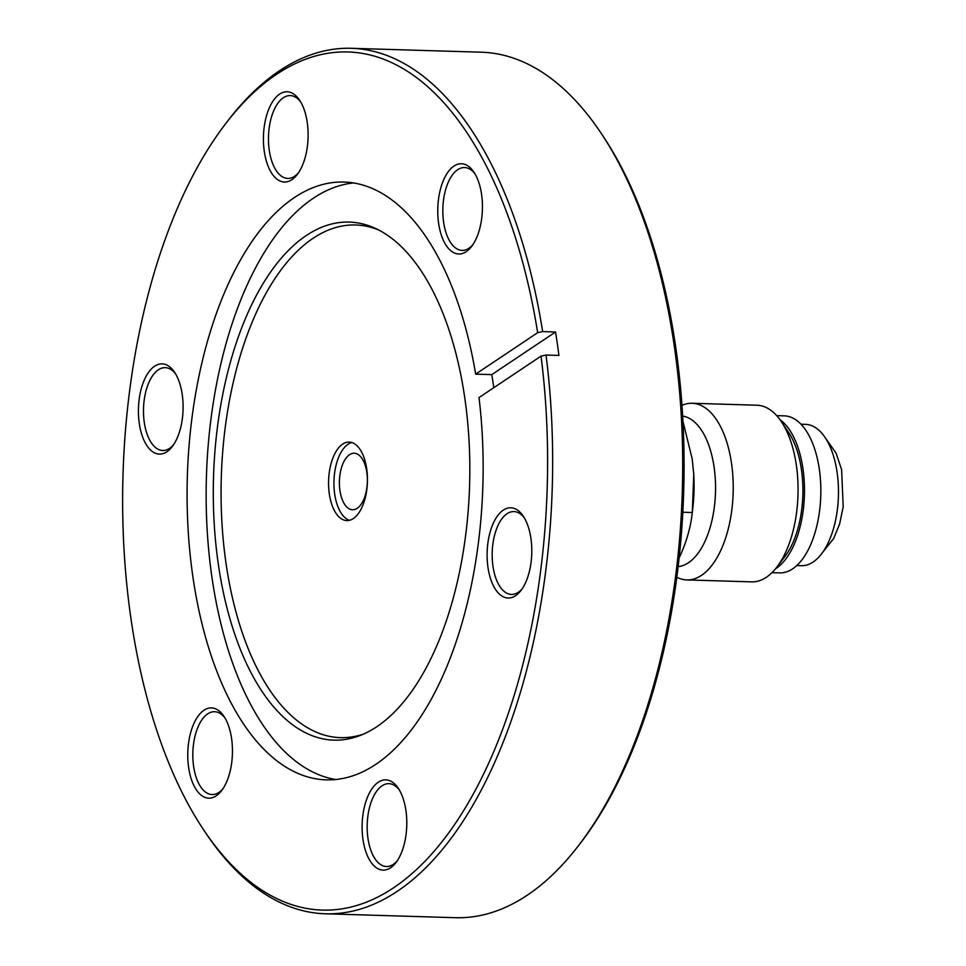 <?xml version="1.0" encoding="UTF-8"?>
<svg xmlns="http://www.w3.org/2000/svg" width="966" height="966" viewBox="0 0 966 966"><rect width="100%" height="100%" fill="white"/><g stroke="black" fill="none" stroke-linecap="round" stroke-linejoin="round"><path stroke-width="1.45" d="M366.863 489.122A39.268 19.417 -88.3 0 0 349.185 442.078A39.268 19.417 -88.3 0 0 329.14 473.557A39.268 19.417 -88.3 0 0 346.818 520.589A39.268 19.417 -88.3 0 0 366.863 489.122M264.08 127.959A45.148 22.327 91.7 0 1 299.569 100.162A45.148 22.327 91.7 0 1 307.442 145.854A45.148 22.327 91.7 0 1 297.335 174.399A45.148 22.327 91.7 0 1 272.484 174.399A45.148 22.327 91.7 0 1 264.08 127.959M300.607 101.828A41.441 20.491 -88.3 0 0 290.235 95.586A41.441 20.491 -88.3 0 0 269.079 128.792A41.441 20.491 -88.3 0 0 287.735 178.42A41.441 20.491 -88.3 0 0 298.47 172.805M438.419 199.914A45.148 22.327 91.7 0 1 473.908 172.129A45.148 22.327 91.7 0 1 481.78 217.809A45.148 22.327 91.7 0 1 471.674 246.366A45.148 22.327 91.7 0 1 446.823 246.366A45.148 22.327 91.7 0 1 438.419 199.914M474.946 173.783A41.441 20.491 -88.3 0 0 464.574 167.541A41.441 20.491 -88.3 0 0 443.43 200.747A41.441 20.491 -88.3 0 0 462.086 250.387A41.441 20.491 -88.3 0 0 472.821 244.772M487.77 543.967A45.148 22.327 91.7 0 1 523.258 516.17A45.148 22.327 91.7 0 1 531.131 561.862A45.148 22.327 91.7 0 1 521.024 590.407A45.148 22.327 91.7 0 1 496.174 590.407A45.148 22.327 91.7 0 1 487.77 543.967M524.297 517.836A41.441 20.491 -88.3 0 0 513.924 511.582A41.441 20.491 -88.3 0 0 492.781 544.788A41.441 20.491 -88.3 0 0 511.437 594.428A41.441 20.491 -88.3 0 0 522.159 588.813M362.769 816.041A45.148 22.327 91.7 0 1 398.258 788.256A45.148 22.327 91.7 0 1 406.131 833.948A45.148 22.327 91.7 0 1 396.024 862.493A45.148 22.327 91.7 0 1 371.173 862.493A45.148 22.327 91.7 0 1 362.769 816.041M399.296 789.91A41.441 20.491 -88.3 0 0 388.924 783.668A41.441 20.491 -88.3 0 0 367.78 816.874A41.441 20.491 -88.3 0 0 386.436 866.514A41.441 20.491 -88.3 0 0 397.171 860.899M188.43 744.086A45.148 22.327 91.7 0 1 223.919 716.289A45.148 22.327 91.7 0 1 231.792 761.981A45.148 22.327 91.7 0 1 221.685 790.538A45.148 22.327 91.7 0 1 196.835 790.538A45.148 22.327 91.7 0 1 188.43 744.086M224.957 717.955A41.441 20.491 -88.3 0 0 214.573 711.713A41.441 20.491 -88.3 0 0 193.429 744.919A41.441 20.491 -88.3 0 0 212.085 794.547A41.441 20.491 -88.3 0 0 222.82 788.944M139.08 400.033A45.148 22.327 91.7 0 1 174.568 372.248A45.148 22.327 91.7 0 1 182.441 417.94A45.148 22.327 91.7 0 1 172.334 446.485A45.148 22.327 91.7 0 1 147.484 446.485A45.148 22.327 91.7 0 1 139.08 400.033M175.607 373.902A41.441 20.491 -88.3 0 0 165.234 367.66A41.441 20.491 -88.3 0 0 144.091 400.866A41.441 20.491 -88.3 0 0 162.747 450.506A41.441 20.491 -88.3 0 0 173.469 444.891M600.743 132.668L602.832 135.783A429.23 212.194 91.7 0 1 677.721 570.133A429.23 212.194 91.7 0 1 581.629 841.567L579.346 844.55A432.937 214.029 -88.3 0 0 676.285 570.773A432.937 214.029 -88.3 0 0 600.743 132.668A432.937 214.029 -88.3 0 0 481.382 52.212L351.334 48.3A432.937 214.029 91.7 0 1 542.663 331.592L537.664 332.678L475.658 374.144A299.037 147.834 -88.3 0 0 344.089 182.043A299.037 147.834 -88.3 0 0 191.497 421.671A299.037 147.834 -88.3 0 0 326.122 779.852A299.037 147.834 -88.3 0 0 478.713 540.223A299.037 147.834 -88.3 0 0 479.015 397.581L541.032 356.128L546.019 355.041A432.937 214.029 91.7 0 1 546.237 566.861A432.937 214.029 91.7 0 1 325.325 913.788A432.937 214.029 91.7 0 1 205.963 833.332L203.874 830.217A429.23 212.194 -88.3 0 0 541.238 566.028A429.23 212.194 -88.3 0 0 541.032 356.128M325.325 913.788L455.372 917.7A432.937 214.029 -88.3 0 0 579.346 844.55M537.664 332.678A429.23 212.194 -88.3 0 0 225.078 124.433A429.23 212.194 -88.3 0 0 128.985 395.867A429.23 212.194 -88.3 0 0 203.874 830.217M465.998 532.508A259.142 128.116 -88.3 0 0 375.677 228.519A259.142 128.116 -88.3 0 0 217.109 429.773A259.142 128.116 -88.3 0 0 360.451 735.355A259.142 128.116 -88.3 0 0 465.998 532.508M378.72 230.017A256.449 126.775 -88.3 0 0 224.849 430.51A256.449 126.775 -88.3 0 0 363.578 734.051M353.604 182.948A299.037 147.834 -88.3 0 0 210.564 422.251A299.037 147.834 -88.3 0 0 335.673 779.514M475.658 374.144L491.779 374.627A299.037 147.834 91.7 0 1 493.783 387.716M225.078 124.433L227.36 121.45A432.937 214.029 91.7 0 1 351.334 48.3M546.019 355.041L558.916 355.428A432.937 214.029 -88.3 0 0 555.559 331.99L542.663 331.592M555.559 331.99L491.779 374.627M351.853 442.537A39.268 19.417 -88.3 0 0 334.514 473.714A39.268 19.417 -88.3 0 0 349.523 520.3M776.688 415.634L784.332 415.863A78.548 38.833 91.7 0 1 819.687 509.951A78.548 38.833 91.7 0 1 779.61 572.898L771.979 572.669M779.973 419.679A78.548 38.833 91.7 0 1 803.314 509.456A78.548 38.833 91.7 0 1 775.481 568.829M339.803 475.888A28.28 13.983 91.7 0 1 354.232 453.235A28.28 13.983 91.7 0 1 366.959 487.106A28.28 13.983 91.7 0 1 352.53 509.758A28.28 13.983 91.7 0 1 339.803 475.888M796.769 565.545L801.357 565.69A70.687 34.945 -88.3 0 0 837.437 509.034A70.687 34.945 -88.3 0 0 805.608 424.364L801.007 424.231M681.984 405.358A88.365 43.687 91.7 0 1 692.151 403.269L756.982 405.225A88.365 43.687 91.7 0 1 781.349 421.647L788.642 432.526A75.408 37.276 91.7 0 1 801.804 508.828A75.408 37.276 91.7 0 1 784.923 556.525L776.978 566.945A88.365 43.687 91.7 0 1 751.669 581.87L686.838 579.926A88.365 43.687 91.7 0 1 676.828 577.233M781.349 421.647A88.365 43.687 91.7 0 1 796.769 511.062A88.365 43.687 91.7 0 1 776.978 566.945M692.151 403.269A88.365 43.687 91.7 0 1 731.926 509.118A88.365 43.687 91.7 0 1 686.838 579.926M679.134 557.913L680.402 555.233C686.85 540.755 690.811 526.518 692.296 512.523L693.757 474.584L692.211 459.031L682.962 421.357M682.684 416.08A75.408 37.276 91.7 0 1 714.442 506.208A75.408 37.276 91.7 0 1 678.156 566.571M682.829 512.234L692.296 512.523M692.477 511.086L692.755 508.611A98.182 48.542 -88.3 0 0 693.781 474.825A98.182 48.542 -88.3 0 0 693.66 472.869M825.58 438.238L836.073 453.102L841.615 469.681L843.197 506.788L839.635 523.958L833.646 538.569L822.126 553.035"/></g></svg>
